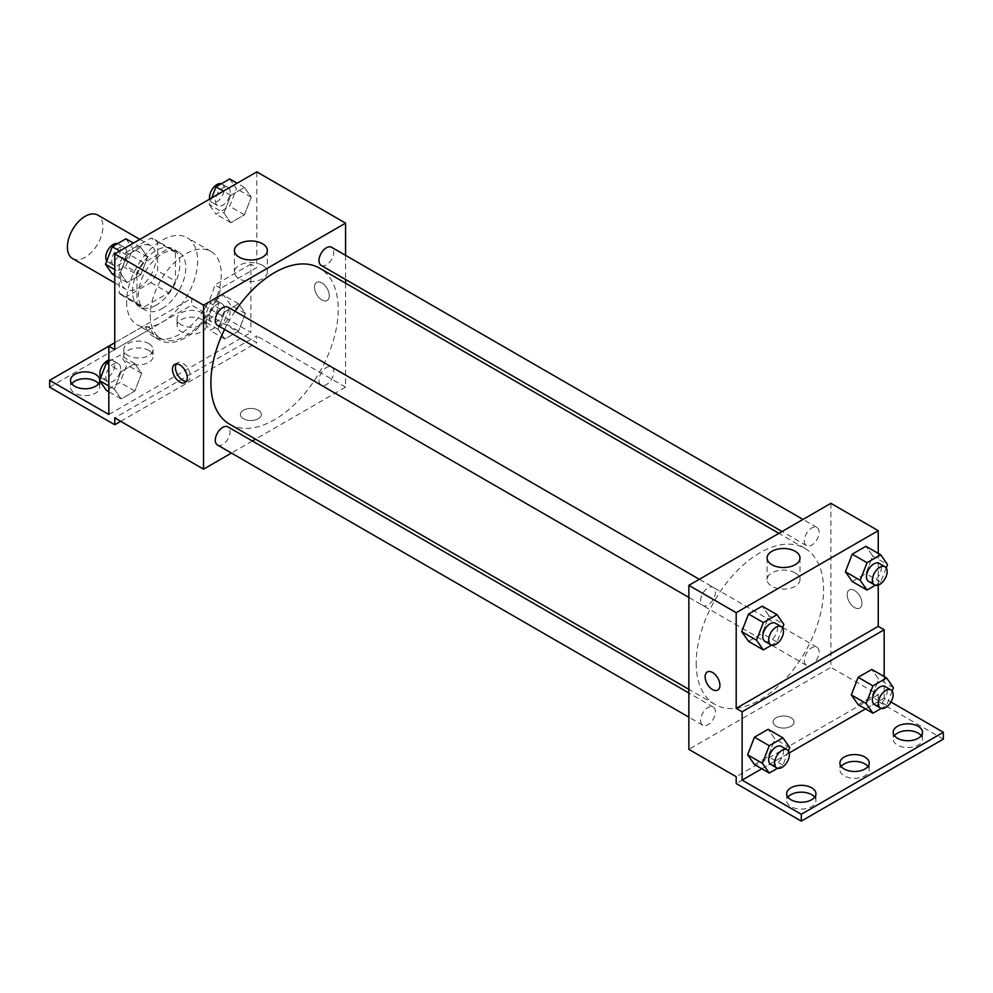 <?xml version="1.0" encoding="UTF-8"?>
<svg xmlns="http://www.w3.org/2000/svg" width="993" height="993" viewBox="0 0 993 993"><rect width="100%" height="100%" fill="white"/><g stroke="black" fill="none" stroke-linecap="round" stroke-linejoin="round"><path stroke-width="0.74" stroke-dasharray="4.96 3.72" d="M72.601 258.552A25.11 14.498 120 0 0 97.711 244.055A25.11 14.498 120 0 0 97.711 215.059M120.674 277.804A25.11 14.498 120 0 0 125.875 289.311A25.11 14.498 120 0 0 150.986 274.813A25.11 14.498 120 0 0 150.986 245.817A25.11 14.498 120 0 0 131.635 252.545A25.11 14.498 120 0 0 120.674 277.804M125.974 252.545L150.886 238.159A32.409 18.706 120 0 1 154.635 239.487A32.409 18.706 120 0 1 157.664 242.069L157.664 270.841A32.409 18.706 120 0 1 150.886 282.583L125.974 296.957A32.409 18.706 120 0 1 122.226 295.629A32.409 18.706 120 0 1 119.197 293.047L119.197 264.275A32.409 18.706 120 0 1 125.974 252.545L143.724 262.785L168.636 248.411L150.886 238.159M150.886 282.583L168.636 292.823L143.724 307.209L125.974 296.957M119.197 293.047L136.947 303.299L136.947 274.527L119.197 264.275M136.947 303.299A32.409 18.706 120 0 0 139.976 305.881A32.409 18.706 120 0 0 143.724 307.209M168.636 292.823A32.409 18.706 120 0 0 175.413 281.093L157.664 270.841M168.636 248.411A32.409 18.706 120 0 1 172.385 249.739A32.409 18.706 120 0 1 175.413 252.321L175.413 281.093M143.724 262.785A32.409 18.706 120 0 0 136.947 274.527M156.186 305.149A33.477 19.326 -60 0 1 139.442 306.8A33.477 19.326 -60 0 1 139.442 268.147A33.477 19.326 -60 0 1 172.919 248.809A33.477 19.326 -60 0 1 178.057 275.644A33.477 19.326 -60 0 1 156.186 305.149M162.107 308.562A33.477 19.326 120 0 0 183.978 279.058A33.477 19.326 120 0 0 178.839 252.234A33.477 19.326 120 0 0 153.046 261.196A33.477 19.326 120 0 0 138.424 294.896A33.477 19.326 120 0 0 145.363 310.226A33.477 19.326 120 0 0 162.107 308.562M175.413 252.321L157.664 242.069M126.595 301.723A50.221 28.996 120 0 0 136.997 324.723A50.221 28.996 120 0 0 187.218 295.728A50.221 28.996 120 0 0 187.218 237.737A50.221 28.996 120 0 0 148.516 251.192A50.221 28.996 120 0 0 126.595 301.723M150.266 315.402A50.221 28.996 120 0 0 160.667 338.39A50.221 28.996 120 0 0 210.888 309.394A50.221 28.996 120 0 0 210.888 251.403A50.221 28.996 120 0 0 172.186 264.858A50.221 28.996 120 0 0 150.266 315.402M114.754 349.573L150.787 328.757A52.232 30.15 -60 0 0 159.662 340.127A52.232 30.15 -60 0 0 220.756 288.367L256.802 267.564L250.881 264.138L250.881 332.481L191.699 298.31L191.699 305.149L256.802 342.734L256.802 335.895L114.754 417.904M256.802 171.876L256.802 267.564M120.265 272.852L127.092 255.238L140.77 247.344L147.597 257.075L140.77 274.689L127.092 282.571L120.265 272.852L127.092 255.238L140.77 247.344L147.597 257.075L140.77 274.689L127.092 282.571L120.265 272.852L114.754 269.674M223.959 212.986L230.786 195.373L244.452 187.478L251.291 197.197L244.452 214.811L230.786 222.705L223.959 212.986L230.786 195.373L244.452 187.478L251.291 197.197L244.452 214.811L230.786 222.705L223.959 212.986L209.163 204.446L211.683 197.93M217.479 325.282A10.464 6.045 120 0 0 227.943 319.237A10.464 6.045 120 0 0 227.943 307.16M217.479 445.013A10.464 6.045 120 0 0 227.943 438.968A10.464 6.045 120 0 0 227.943 426.891M345.576 283.166L345.576 387.158L255.511 439.154M252.346 440.979L231.419 453.069M345.576 255.338L345.576 279.505M319.001 380.356A10.464 6.045 120 0 0 321.173 385.147A10.464 6.045 120 0 0 331.637 379.103A10.464 6.045 120 0 0 331.637 367.025A10.464 6.045 120 0 0 323.569 369.83A10.464 6.045 120 0 0 319.001 380.356M321.173 265.416A10.464 6.045 120 0 0 331.637 259.372A10.464 6.045 120 0 0 331.637 247.294M229.52 424.148A90.065 51.996 120 0 0 298.93 400.018A90.065 51.996 120 0 0 338.241 309.382A90.065 51.996 120 0 0 319.585 268.16M235.056 311.268A90.065 51.996 120 0 0 224.592 329.391M258.279 418.761A10.464 6.045 0 0 0 261.345 414.491A10.464 6.045 0 0 0 250.881 408.446A10.464 6.045 0 0 0 240.418 414.491A10.464 6.045 0 0 0 246.872 420.076A10.464 6.045 0 0 0 258.279 418.761A10.464 6.045 180 0 1 246.872 420.064A10.464 6.045 180 0 1 240.418 414.491A10.464 6.045 180 0 1 250.881 408.446A10.464 6.045 180 0 1 261.345 414.491A10.464 6.045 180 0 1 258.279 418.761M345.576 387.158L256.802 335.895M321.906 282.931A10.464 6.045 -120 0 0 316.668 282.422A10.464 6.045 -120 0 0 316.668 294.499A10.464 6.045 -120 0 0 327.131 300.544A10.464 6.045 -120 0 0 328.733 292.153A10.464 6.045 -120 0 0 321.906 282.931A10.464 6.045 60 0 1 328.733 292.153A10.464 6.045 60 0 1 327.131 300.544A10.464 6.045 60 0 1 316.668 294.499A10.464 6.045 60 0 1 316.668 282.422A10.464 6.045 60 0 1 321.893 282.943M262.524 265.354A16.459 9.508 0 0 0 244.576 263.294A16.459 9.508 0 0 0 234.422 272.07A16.459 9.508 0 0 0 250.881 281.565A16.459 9.508 0 0 0 267.34 272.07A16.459 9.508 0 0 0 262.524 265.354M186.361 381.312A10.464 6.045 -120 0 0 188.074 380.828A10.464 6.045 -120 0 0 188.074 368.738A10.464 6.045 -120 0 0 177.61 362.706A10.464 6.045 -120 0 0 176.332 363.934M120.674 421.33L256.802 342.734M150.787 328.757L144.879 325.344A52.232 30.15 120 0 0 153.741 336.714A52.232 30.15 120 0 0 214.836 284.954L250.881 264.138M114.754 342.734L144.879 325.344M49.65 387.158L191.699 305.149M108.833 346.147L191.699 298.31M98.555 383.745A14.647 8.453 180 0 1 99.809 387.158A14.647 8.453 180 0 1 85.162 395.611A14.647 8.453 180 0 1 70.515 387.158A14.647 8.453 180 0 1 71.757 383.745M202.051 319.672A14.647 8.453 180 0 1 206.345 325.654A14.647 8.453 180 0 1 191.699 334.107A14.647 8.453 180 0 1 177.052 325.654A14.647 8.453 180 0 1 186.088 317.834A14.647 8.453 180 0 1 202.051 319.672M148.789 350.417A14.647 8.453 180 0 1 153.071 356.4A14.647 8.453 180 0 1 138.424 364.865A14.647 8.453 180 0 1 123.777 356.4A14.647 8.453 180 0 1 132.826 348.593A14.647 8.453 180 0 1 148.789 350.417M220.756 288.367L214.836 284.954M224.865 311.69L238.543 303.796L245.37 313.515L238.543 331.128L224.865 339.023L218.038 329.304L224.865 311.69L238.543 303.796L245.37 313.515L238.543 331.128L224.865 339.023L218.038 329.304L224.865 311.69L210.069 303.15L223.748 295.256L230.575 304.975L223.748 322.588L210.069 330.483L203.242 320.764L210.069 303.15M121.183 371.556L134.849 363.661L141.676 373.393L134.849 391.006L121.183 398.888L114.344 389.169L121.183 371.556L134.849 363.661L141.676 373.393L134.849 391.006L121.183 398.888L114.344 389.169L121.183 371.556L108.833 364.431M108.833 414.491L250.881 332.481M99.797 379.984A14.647 8.453 180 0 1 99.809 380.319A14.647 8.453 180 0 1 99.772 380.94M202.051 312.832A14.647 8.453 180 0 1 206.345 318.815A14.647 8.453 180 0 1 191.699 327.268A14.647 8.453 180 0 1 177.052 318.815A14.647 8.453 180 0 1 186.088 311.008A14.647 8.453 180 0 1 202.051 312.832M148.789 343.59A14.647 8.453 180 0 1 153.071 349.573A14.647 8.453 180 0 1 138.424 358.026A14.647 8.453 180 0 1 123.777 349.573A14.647 8.453 180 0 1 132.826 341.753A14.647 8.453 180 0 1 148.789 343.59M696.192 663.113A90.065 51.996 120 0 0 714.848 704.347A90.065 51.996 120 0 0 804.901 652.351A90.065 51.996 120 0 0 804.901 548.347A90.065 51.996 120 0 0 735.503 572.477A90.065 51.996 120 0 0 696.192 663.113M700.636 600.691A10.464 6.045 -60 0 1 705.191 590.152A10.464 6.045 -60 0 1 713.259 587.347A10.464 6.045 -60 0 1 715.432 592.138A10.464 6.045 -60 0 1 710.864 602.677A10.464 6.045 -60 0 1 702.796 605.469A10.464 6.045 -60 0 1 700.636 600.691M804.318 660.556A10.464 6.045 120 0 0 806.49 665.347A10.464 6.045 120 0 0 816.954 659.302A10.464 6.045 120 0 0 816.954 647.225A10.464 6.045 120 0 0 808.885 650.018A10.464 6.045 120 0 0 804.318 660.556M700.636 720.421A10.464 6.045 120 0 0 702.796 725.213A10.464 6.045 120 0 0 713.259 719.168A10.464 6.045 120 0 0 713.259 707.09A10.464 6.045 120 0 0 705.191 709.896A10.464 6.045 120 0 0 700.636 720.421M804.318 540.813A10.464 6.045 120 0 0 806.49 545.604A10.464 6.045 120 0 0 816.954 539.571A10.464 6.045 120 0 0 816.954 527.482A10.464 6.045 120 0 0 808.885 530.287A10.464 6.045 120 0 0 804.318 540.813M830.893 503.327L830.893 667.358L688.857 749.367M790.949 726.293A10.464 6.045 0 0 0 794.015 722.023A10.464 6.045 0 0 0 783.551 715.99A10.464 6.045 0 0 0 773.088 722.023A10.464 6.045 0 0 0 779.542 727.608A10.464 6.045 0 0 0 790.949 726.293A10.464 6.045 180 0 1 779.542 727.596A10.464 6.045 180 0 1 773.088 722.023A10.464 6.045 180 0 1 783.551 715.978A10.464 6.045 180 0 1 794.015 722.023A10.464 6.045 180 0 1 790.949 726.293M943.35 739.115L878.246 701.53L878.246 694.69L830.893 667.358M878.246 694.69L736.198 776.7M872.735 555.993L865.908 546.274L872.735 555.993L865.908 573.606L872.735 555.993L887.531 564.533M852.23 581.501L865.908 573.606L852.23 581.501M769.041 615.859L762.214 606.14L769.041 615.859L762.214 633.472L769.041 615.859L783.837 624.398M748.548 641.366L762.214 633.472L748.548 641.366M878.246 553.399L878.246 585.088M854.576 590.463A10.464 6.045 -120 0 0 849.338 589.954A10.464 6.045 -120 0 0 849.338 602.031A10.464 6.045 -120 0 0 859.801 608.076A10.464 6.045 -120 0 0 861.403 599.685A10.464 6.045 -120 0 0 854.576 590.463M884.167 676.543L884.167 698.104L890.932 702.014M717.753 690.085L717.765 690.073A10.464 6.045 -120 0 0 717.765 690.073A10.464 6.045 -120 0 0 717.765 677.996A10.464 6.045 -120 0 0 707.301 671.951A10.464 6.045 -120 0 0 707.301 671.963L707.301 671.951M854.563 590.475A10.464 6.045 60 0 1 861.403 599.685A10.464 6.045 60 0 1 859.801 608.076A10.464 6.045 60 0 1 849.338 602.031A10.464 6.045 60 0 1 849.338 589.954A10.464 6.045 60 0 1 854.563 590.475M795.182 572.887A16.459 9.508 0 0 0 777.246 570.826A16.459 9.508 0 0 0 767.092 579.602A16.459 9.508 0 0 0 783.551 589.11A16.459 9.508 0 0 0 800.01 579.602A16.459 9.508 0 0 0 795.182 572.887M867.969 766.447A14.647 8.453 180 0 1 869.223 769.86A14.647 8.453 180 0 1 854.576 778.326A14.647 8.453 180 0 1 839.929 769.86A14.647 8.453 180 0 1 841.17 766.447M921.243 735.689A14.647 8.453 180 0 1 922.485 739.115A14.647 8.453 180 0 1 913.448 746.922A14.647 8.453 180 0 1 897.486 745.085A14.647 8.453 180 0 1 893.191 739.115A14.647 8.453 180 0 1 894.445 735.689M814.707 797.205A14.647 8.453 180 0 1 815.948 800.619A14.647 8.453 180 0 1 806.912 808.426A14.647 8.453 180 0 1 790.949 806.601A14.647 8.453 180 0 1 786.655 800.619A14.647 8.453 180 0 1 787.908 797.205M878.246 701.53L736.198 783.527M754.457 764.511L768.135 756.629L774.962 739.015L768.135 729.284L774.962 739.015L768.135 756.629L754.457 764.511M858.151 704.645L871.817 696.763L878.656 679.138L871.817 669.419L878.656 679.138L871.817 696.763L858.151 704.645M884.167 698.104L865.499 708.89M789.249 752.905L761.805 768.756M782.534 627.787L777.01 642.012L771.648 645.102M764.945 641.354A10.464 6.045 120 0 0 775.409 635.309A10.464 6.045 120 0 0 775.409 623.232M777.01 642.012L762.214 633.472M886.228 567.922L880.704 582.146L875.342 585.237M868.639 581.488A10.464 6.045 120 0 0 879.103 575.443A10.464 6.045 120 0 0 879.103 563.366M880.704 582.146L865.908 573.606M788.442 750.931L782.931 765.169L777.569 768.259M770.866 764.511A10.464 6.045 120 0 0 781.317 758.466A10.464 6.045 120 0 0 781.317 746.388M789.758 747.555L774.962 739.015M782.931 765.169L768.135 756.629M892.136 691.066L886.625 705.303L881.263 708.394M874.548 704.633A10.464 6.045 120 0 0 885.011 698.6A10.464 6.045 120 0 0 885.011 686.511M893.452 687.69L878.656 679.138M886.625 705.303L871.817 696.763M125.962 238.804L132.801 248.523L125.962 266.136L112.296 274.031M111.737 260.687A10.464 6.045 120 0 0 113.897 265.479A10.464 6.045 120 0 0 124.361 259.434A10.464 6.045 120 0 0 124.361 247.356A10.464 6.045 120 0 0 116.305 250.162A10.464 6.045 120 0 0 111.737 260.687M147.597 257.075L132.801 248.523M140.77 274.689L125.962 266.136M127.092 282.571L114.754 275.446M127.092 255.238L119.756 251.006M140.77 247.344L133.422 243.111M106.772 260.923A10.464 6.045 120 0 0 107.989 262.065A10.464 6.045 120 0 0 118.452 256.02A10.464 6.045 120 0 0 118.452 243.943A10.464 6.045 120 0 0 117.658 243.608M229.656 178.939L236.495 188.658L229.656 206.271L215.99 214.165L209.163 204.446M215.431 200.822A10.464 6.045 120 0 0 217.591 205.613A10.464 6.045 120 0 0 228.055 199.568A10.464 6.045 120 0 0 228.055 187.491A10.464 6.045 120 0 0 219.999 190.296A10.464 6.045 120 0 0 215.431 200.822M251.291 197.197L236.495 188.658M244.452 214.811L229.656 206.271M230.786 222.705L215.99 214.165M230.786 195.373L223.45 191.14M244.452 187.478L237.116 183.246M209.672 199.084A10.464 6.045 120 0 0 211.683 202.2A10.464 6.045 120 0 0 222.134 196.155A10.464 6.045 120 0 0 222.134 184.077A10.464 6.045 120 0 0 221.352 183.742M108.833 361.601L120.054 355.122L126.881 364.841L120.054 382.454L106.375 390.348M105.817 377.005A10.464 6.045 120 0 0 107.989 381.796A10.464 6.045 120 0 0 118.452 375.751A10.464 6.045 120 0 0 118.452 363.674A10.464 6.045 120 0 0 110.384 366.479A10.464 6.045 120 0 0 105.817 377.005M141.676 373.393L126.881 364.841M134.849 391.006L120.054 382.454M121.183 398.888L108.833 391.763M114.344 389.169L108.833 385.992M134.849 363.661L120.054 355.122M100.864 377.241A10.464 6.045 120 0 0 102.068 378.383A10.464 6.045 120 0 0 112.532 372.338A10.464 6.045 120 0 0 112.532 360.26A10.464 6.045 120 0 0 108.833 360.074M209.511 317.139A10.464 6.045 120 0 0 211.683 321.931A10.464 6.045 120 0 0 222.134 315.886A10.464 6.045 120 0 0 222.134 303.808A10.464 6.045 120 0 0 214.078 306.614A10.464 6.045 120 0 0 209.511 317.139M245.37 313.515L230.575 304.975M238.543 331.128L223.748 322.588M224.865 339.023L210.069 330.483M218.038 329.304L203.242 320.764M238.543 303.796L223.748 295.256M203.59 313.726A10.464 6.045 120 0 0 205.762 318.517A10.464 6.045 120 0 0 216.226 312.472A10.464 6.045 120 0 0 216.226 300.395A10.464 6.045 120 0 0 208.158 303.2A10.464 6.045 120 0 0 203.59 313.726M114.754 282.881L125.875 289.311M139.864 239.387L150.986 245.817M178.839 252.234L172.919 248.809M145.363 310.226L139.442 306.8M172.385 249.739L154.635 239.487M139.976 305.881L122.226 295.629M210.888 251.403L187.218 237.737M160.667 338.39L136.997 324.723M234.422 250.472L234.422 272.07M267.34 250.472L267.34 272.07M185.095 382.553L188.074 380.828M174.631 364.431L177.61 362.706M159.662 340.127L153.741 336.714M123.777 349.573L123.777 356.4M153.071 349.573L153.071 356.4M177.052 318.815L177.052 325.654M206.345 318.815L206.345 325.654M70.515 380.319L70.515 387.158M99.809 380.319L99.809 387.158M804.901 548.347L778.909 533.34M714.848 704.347L688.857 689.341M688.857 597.426L702.796 605.469M699.32 579.304L713.259 587.347M816.954 647.225L331.637 367.025M806.49 665.347L321.173 385.147M713.259 707.09L688.857 692.99M702.796 725.213L688.857 717.157M816.954 527.482L803.002 519.438M806.49 545.604L782.087 531.516M767.092 558.004L767.092 579.602M800.01 558.004L800.01 579.602M786.655 793.779L786.655 800.619M815.948 793.779L815.948 800.619M893.191 732.275L893.191 739.115M922.485 732.275L922.485 739.115M839.929 763.034L839.929 769.86M869.223 763.034L869.223 769.86M124.361 247.356L118.452 243.943M113.897 265.479L107.989 262.065M228.055 187.491L222.134 184.077M217.591 205.613L211.683 202.2M118.452 363.674L112.532 360.26M107.989 381.796L102.068 378.383M222.134 303.808L216.226 300.395M211.683 321.931L205.762 318.517"/><path stroke-width="1.49" d="M139.864 239.387L97.711 215.059A25.11 14.498 120 0 0 78.373 221.787A25.11 14.498 120 0 0 67.4 247.058A25.11 14.498 120 0 0 72.601 258.552L114.754 282.881M114.754 342.734L108.833 346.147L108.833 414.491L49.65 380.319L108.833 346.147L114.754 349.573L114.754 253.885L256.802 171.876L345.576 223.14L345.576 255.338M179.857 382.032A10.464 6.045 60 0 1 173.018 372.809A10.464 6.045 60 0 1 174.631 364.431A10.464 6.045 60 0 1 185.095 370.463A10.464 6.045 60 0 1 185.095 382.553A10.464 6.045 60 0 1 179.857 382.032M49.65 380.319L49.65 387.158L114.754 424.743L114.754 417.904L203.528 469.168L203.528 305.149L114.754 253.885M699.32 579.304L227.943 307.16A10.464 6.045 120 0 0 219.875 309.953A10.464 6.045 120 0 0 215.307 320.491A10.464 6.045 120 0 0 217.479 325.282L688.857 597.426M688.857 692.99L227.943 426.891A10.464 6.045 120 0 0 219.875 429.696A10.464 6.045 120 0 0 215.307 440.222A10.464 6.045 120 0 0 217.479 445.013L688.857 717.157M255.511 439.154L252.346 440.979M231.419 453.069L203.528 469.168M345.576 279.505L345.576 283.166M203.528 305.149L345.576 223.14M803.002 519.438L331.637 247.294A10.464 6.045 120 0 0 323.569 250.087A10.464 6.045 120 0 0 319.001 260.625A10.464 6.045 120 0 0 321.173 265.416L782.087 531.516M778.909 533.34L319.585 268.16A90.065 51.996 120 0 0 235.056 311.268M224.592 329.391A90.065 51.996 120 0 0 210.876 382.913A90.065 51.996 120 0 0 229.52 424.148L688.857 689.341M262.524 243.757A16.459 9.508 180 0 1 267.34 250.472A16.459 9.508 180 0 1 250.881 259.98A16.459 9.508 180 0 1 234.422 250.472A16.459 9.508 180 0 1 244.576 241.696A16.459 9.508 180 0 1 262.524 243.757M176.332 363.934A10.464 6.045 -120 0 0 182.836 380.307A10.464 6.045 -120 0 0 186.361 381.312M114.754 424.743L120.674 421.33M71.757 383.745A14.647 8.453 180 0 1 95.514 381.175A14.647 8.453 180 0 1 98.555 383.745M99.772 380.94A14.647 8.453 180 0 1 84.628 388.772A14.647 8.453 180 0 1 70.515 380.319A14.647 8.453 180 0 1 79.552 372.512A14.647 8.453 180 0 1 95.514 374.336A14.647 8.453 180 0 1 99.797 379.984M878.246 585.088L878.246 626.347L736.198 708.357L742.119 711.77L742.119 780.113L801.301 814.285L801.301 821.124L736.198 783.527L736.198 776.7L688.857 749.367L688.857 585.336L830.893 503.327L878.246 530.672L878.246 553.399M707.301 671.963A10.464 6.045 -120 0 0 705.7 680.342A10.464 6.045 -120 0 0 712.527 689.564A10.464 6.045 60 0 1 705.688 680.342A10.464 6.045 60 0 1 707.301 671.963A10.464 6.045 60 0 1 717.753 677.996A10.464 6.045 60 0 1 717.753 690.085A10.464 6.045 60 0 1 712.527 689.564A10.464 6.045 -120 0 0 717.765 690.085M736.198 708.357L736.198 612.681L688.857 585.336M845.403 571.769L852.23 581.501L845.403 571.769L852.23 554.156L845.403 571.769L860.199 580.322L867.038 562.708L880.704 554.814L887.531 564.533L886.228 567.922M865.908 546.274L852.23 554.156L865.908 546.274L880.704 554.814M741.709 631.635L748.548 641.366L741.709 631.635L748.548 614.022L741.709 631.635L756.505 640.187L763.344 622.574L777.01 614.679L783.837 624.398L782.534 627.787M762.214 606.14L748.548 614.022L762.214 606.14L777.01 614.679M736.198 612.681L878.246 530.672M795.182 551.289A16.459 9.508 180 0 1 800.01 558.004A16.459 9.508 180 0 1 783.551 567.512A16.459 9.508 180 0 1 767.092 558.004A16.459 9.508 180 0 1 777.246 549.228A16.459 9.508 180 0 1 795.182 551.289M878.246 626.347L884.167 629.761L884.167 676.543M890.932 702.014L943.35 732.275L943.35 739.115L801.301 821.124M943.35 732.275L801.301 814.285M841.17 766.447A14.647 8.453 180 0 1 864.928 763.89A14.647 8.453 180 0 1 867.969 766.447M894.445 735.689A14.647 8.453 180 0 1 907.838 730.649A14.647 8.453 180 0 1 921.243 735.689M787.908 797.205A14.647 8.453 180 0 1 801.301 792.166A14.647 8.453 180 0 1 814.707 797.205M884.167 629.761L742.119 711.77M747.63 754.792L754.457 764.511L747.63 754.792L754.457 737.178L747.63 754.792L762.425 763.332L769.252 745.718L782.931 737.836L789.758 747.555L788.442 750.931M768.135 729.284L754.457 737.178L768.135 729.284L782.931 737.836M851.324 694.926L858.151 704.645L851.324 694.926L858.151 677.313L851.324 694.926L866.119 703.466L872.946 685.853L886.625 677.958L893.452 687.69L892.136 691.066M871.817 669.419L858.151 677.313L871.817 669.419L886.625 677.958M865.499 708.89L789.249 752.905M761.805 768.756L742.119 780.113M864.928 757.051A14.647 8.453 180 0 1 869.223 763.034A14.647 8.453 180 0 1 854.576 771.487A14.647 8.453 180 0 1 839.929 763.034A14.647 8.453 180 0 1 848.965 755.214A14.647 8.453 180 0 1 864.928 757.051M897.486 738.258A14.647 8.453 180 0 1 893.191 732.275A14.647 8.453 180 0 1 907.838 723.823A14.647 8.453 180 0 1 922.485 732.275A14.647 8.453 180 0 1 913.448 740.095A14.647 8.453 180 0 1 897.486 738.258M790.949 799.762A14.647 8.453 180 0 1 786.655 793.779A14.647 8.453 180 0 1 801.301 785.326A14.647 8.453 180 0 1 815.948 793.779A14.647 8.453 180 0 1 806.912 801.599A14.647 8.453 180 0 1 790.949 799.762M771.648 645.102L763.344 649.906L756.505 640.187M781.317 626.645L775.409 623.232A10.464 6.045 120 0 0 767.341 626.037A10.464 6.045 120 0 0 762.773 636.563A10.464 6.045 120 0 0 764.945 641.354L770.866 644.767A10.464 6.045 120 0 0 781.317 638.735A10.464 6.045 120 0 0 781.317 626.645A10.464 6.045 120 0 0 773.262 629.45A10.464 6.045 120 0 0 768.694 639.976A10.464 6.045 120 0 0 770.866 644.767M763.344 649.906L748.548 641.366M763.344 622.574L748.548 614.022M875.342 585.237L867.038 590.041L860.199 580.322M885.011 566.78L879.103 563.366A10.464 6.045 120 0 0 871.035 566.171A10.464 6.045 120 0 0 866.467 576.697A10.464 6.045 120 0 0 868.639 581.488L874.548 584.902A10.464 6.045 120 0 0 885.011 578.857A10.464 6.045 120 0 0 885.011 566.78A10.464 6.045 120 0 0 876.956 569.585A10.464 6.045 120 0 0 872.388 580.111A10.464 6.045 120 0 0 874.548 584.902M867.038 590.041L852.23 581.501M867.038 562.708L852.23 554.156M777.569 768.259L769.252 773.063L762.425 763.332M787.238 749.802L781.317 746.388A10.464 6.045 120 0 0 773.262 749.181A10.464 6.045 120 0 0 768.694 759.719A10.464 6.045 120 0 0 770.866 764.511L776.774 767.924A10.464 6.045 120 0 0 787.238 761.879A10.464 6.045 120 0 0 787.238 749.802A10.464 6.045 120 0 0 779.182 752.607A10.464 6.045 120 0 0 774.614 763.133A10.464 6.045 120 0 0 776.774 767.924M769.252 773.063L754.457 764.511M769.252 745.718L754.457 737.178M881.263 708.394L872.946 713.197L866.119 703.466M890.932 689.936L885.011 686.511A10.464 6.045 120 0 0 876.956 689.316A10.464 6.045 120 0 0 872.388 699.854A10.464 6.045 120 0 0 874.548 704.633L880.468 708.059A10.464 6.045 120 0 0 890.932 702.014A10.464 6.045 120 0 0 890.932 689.936A10.464 6.045 120 0 0 882.876 692.742A10.464 6.045 120 0 0 878.308 703.267A10.464 6.045 120 0 0 880.468 708.059M872.946 713.197L858.151 704.645M872.946 685.853L858.151 677.313M114.754 275.446L112.296 274.031L105.469 264.312L112.296 246.698L125.962 238.804L133.422 243.111M114.754 269.674L105.469 264.312M119.756 251.006L112.296 246.698M117.658 243.608A10.464 6.045 120 0 0 109.913 247.269A10.464 6.045 120 0 0 105.817 257.274A10.464 6.045 120 0 0 106.772 260.923M211.683 197.93L215.99 186.833L229.656 178.939L237.116 183.246M223.45 191.14L215.99 186.833M221.352 183.742A10.464 6.045 120 0 0 213.594 187.404A10.464 6.045 120 0 0 209.511 197.408A10.464 6.045 120 0 0 209.672 199.084M108.833 391.763L106.375 390.348L99.548 380.629L106.375 363.016L108.833 361.601M108.833 385.992L99.548 380.629M108.833 364.431L106.375 363.016M108.833 360.074A10.464 6.045 120 0 0 99.896 373.591A10.464 6.045 120 0 0 100.864 377.241"/></g></svg>
